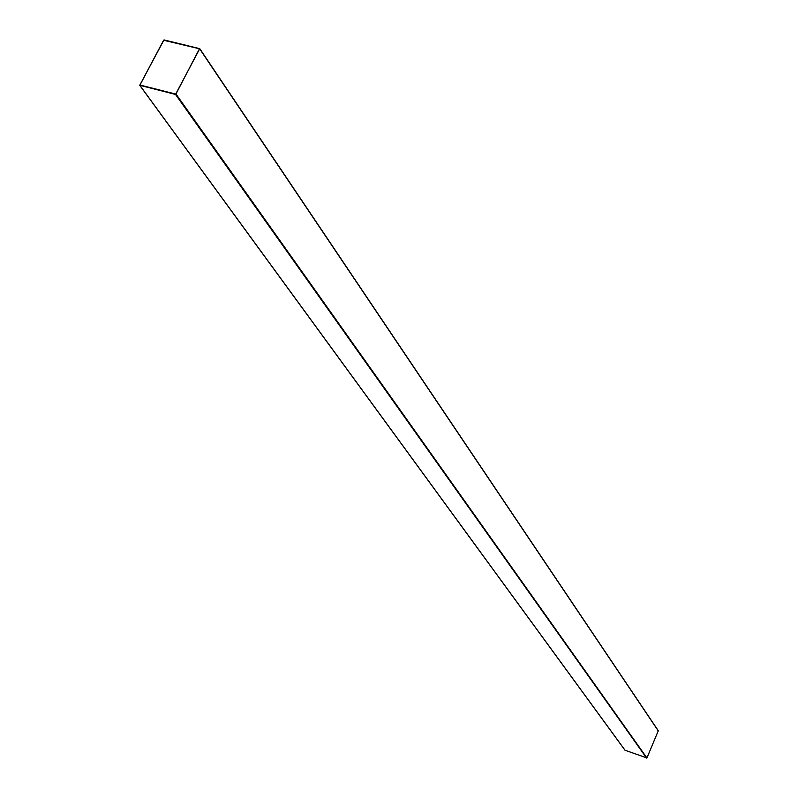 <?xml version="1.0" encoding="UTF-8"?>
<svg xmlns="http://www.w3.org/2000/svg" width="798" height="798" viewBox="0 0 798 798"><rect width="100%" height="100%" fill="white"/><g stroke="black" fill="none" stroke-linecap="round" stroke-linejoin="round"><path stroke-width="1.2" d="M163.999 39.91L139.73 85.296L175.52 94.443L199.759 48.668L163.999 39.91M625.053 750.26L646.939 757.94L658.29 730.749L199.799 48.878M199.58 48.808L163.64 40.239L139.909 85.007L175.889 94.124L199.49 48.738L163.63 40.229L139.909 85.177M189.006 45.995L174.483 42.464M625.203 750.459L139.889 85.406M646.619 758.09L175.52 94.443M646.939 757.94L176.079 94.164M658.31 730.968L199.759 49.007M625.093 750.379L139.73 85.296M658.29 730.749L199.759 48.668"/></g></svg>
